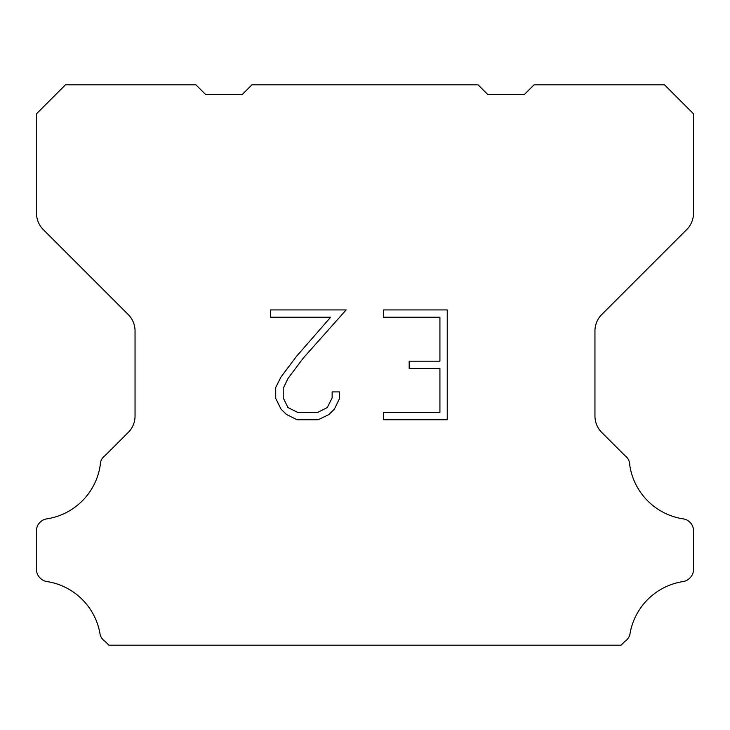 <?xml version="1.0" encoding="UTF-8"?>
<svg xmlns="http://www.w3.org/2000/svg" width="730" height="730" viewBox="0 0 730 730"><rect width="100%" height="100%" fill="white"/><g stroke="black" fill="none" stroke-linecap="round" stroke-linejoin="round"><path stroke-width="1.09" d="M439.925 412.432L439.925 368.495L409.174 368.495L409.174 361.177L439.925 361.177L439.925 317.24L383.505 317.24L383.505 309.921L447.244 309.921L447.244 419.75L383.505 419.75L383.505 412.432L439.925 412.432M339.569 391.901L339.569 398.489L334.349 409.211L328.911 414.54L318.189 419.75L297.092 419.75L286.434 414.457L281.004 409.092L275.712 398.37L275.712 387.502L281.004 376.999L296.517 356.331L330.626 317.24L270.629 317.24L270.629 309.921L346.148 309.921L303.388 357.955L288.149 378.249L283.222 388.269L283.222 397.914L288.012 407.577L297.73 412.432L317.614 412.432L327.268 407.559L332.132 397.914L332.132 391.901L339.569 391.901M251.95 84.808L478.05 84.808L487.713 94.471L524.423 94.471L534.086 84.808L664.519 84.808L693.5 113.798L693.5 213.196A23.187 23.187 0 0 1 686.711 229.594L601.739 314.566A23.187 23.187 0 0 0 594.95 330.964L594.95 416.045A23.187 23.187 0 0 0 601.739 432.443L624.889 455.584A11.598 11.598 0 0 1 629.78 465.302A63.765 63.765 0 0 0 683.371 518.902A11.598 11.598 0 0 1 689.85 522.169L690.106 522.415A11.598 11.598 0 0 1 693.5 530.619L693.5 569.573A11.598 11.598 0 0 1 690.106 577.768L689.604 578.269A11.598 11.598 0 0 1 683.161 581.536A63.765 63.765 0 0 0 629.808 634.89A11.598 11.598 0 0 1 624.926 641.332L621.066 645.192L108.934 645.192L105.074 641.332A11.598 11.598 0 0 1 100.192 634.89A63.765 63.765 0 0 0 46.839 581.536A11.598 11.598 0 0 1 40.396 578.269L39.895 577.768A11.598 11.598 0 0 1 36.5 569.573L36.5 530.619A11.598 11.598 0 0 1 39.895 522.415L40.15 522.169A11.598 11.598 0 0 1 46.629 518.902A63.765 63.765 0 0 0 100.22 465.302A11.598 11.598 0 0 1 105.111 455.584L128.261 432.443A23.187 23.187 0 0 0 135.05 416.045L135.05 330.964A23.187 23.187 0 0 0 128.261 314.566L43.289 229.594A23.187 23.187 0 0 1 36.5 213.196L36.5 113.798L65.481 84.808L195.914 84.808L205.577 94.471L242.287 94.471L251.95 84.808"/></g></svg>
